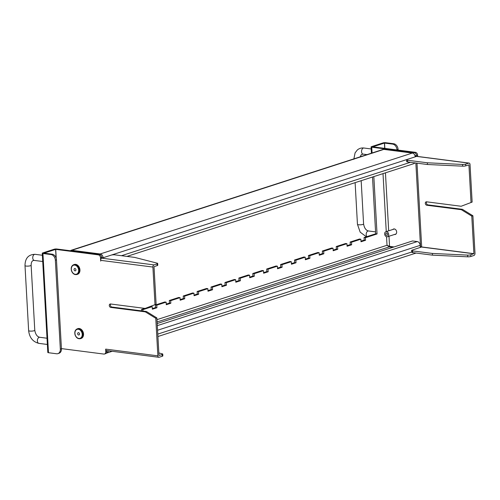 <?xml version="1.0" encoding="UTF-8"?>
<svg xmlns="http://www.w3.org/2000/svg" width="500" height="500" viewBox="0 0 500 500"><rect width="100%" height="100%" fill="white"/><g stroke="black" fill="none" stroke-linecap="round" stroke-linejoin="round"><path stroke-width="0.75" d="M102.369 257.975A3.513 2.619 -107.9 0 0 101.556 256.944M421.669 247.019A3.513 2.619 -107.9 0 0 421.669 246.606L417 163.156M415.856 163.006L420.55 246.969A3.513 2.619 72.1 0 1 420.556 247.4M416.163 156.525A3.513 2.619 -107.9 0 0 414.769 155.069M392.869 229.462A2.856 2.131 72.1 0 1 393.581 229.006A2.856 2.131 72.1 0 1 396.488 231.062A2.856 2.131 72.1 0 1 395.337 234.438A2.856 2.131 72.1 0 1 394.494 234.481M157.194 323.519L412.531 240.963L417.275 241.575A3.513 2.619 72.1 0 1 420.181 245.35L420.3 247.488M414.875 162.881A3.513 2.619 72.1 0 1 413.812 163.669L126.969 256.406M106.337 353.175A3.513 2.619 -107.9 0 0 106.638 353.1A3.513 2.619 -107.9 0 0 108.256 350.788M156.975 319.65L387.019 245.275L389.306 246.887L392.806 247.344M382.506 149.644L383.85 149.388L412.325 153.056A3.513 2.619 72.1 0 1 415.231 156.825L103.106 257.738A3.513 2.619 -107.9 0 0 100.206 253.969L71.731 250.3L71.762 250.938M101.656 257.038A1.756 1.312 -107.9 0 0 101.481 256.606M383.85 149.388L70.4 250.756M382.781 149.525L71.019 250.319L70.875 250.819M386.544 236.744L387.019 245.275L389.556 246.375L394.025 246.95M141.581 310.869L141.506 309.494L144.887 308.406M147.912 307.425L150.856 306.475L152.213 306.65L142.863 309.669L142.938 311.044M152.319 308.612L155.562 307.562L155.419 305L164.762 301.975L166.119 302.15L156.775 305.175L156.919 307.738L152.356 309.212L152.213 306.65M166.231 304.113L169.469 303.069L169.325 300.5L178.675 297.481L180.031 297.656L170.681 300.675L170.825 303.244L166.262 304.719L166.119 302.15M180.138 299.619L183.381 298.569L183.238 296.006L192.581 292.981L193.938 293.156L184.594 296.181L184.731 298.744L180.175 300.219L180.031 297.656M194.05 295.119L197.288 294.075L197.144 291.506L206.494 288.488L207.85 288.663L198.5 291.681L198.644 294.25L194.081 295.725L193.938 293.156M207.956 290.625L211.194 289.575L211.056 287.013L220.4 283.988L221.756 284.163L212.406 287.188L212.55 289.75L207.987 291.225L207.85 288.663M221.869 286.125L225.106 285.081L224.963 282.512L234.312 279.494L235.662 279.669L226.319 282.688L226.462 285.256L221.9 286.731L221.756 284.163M235.775 281.631L239.013 280.581L238.875 278.019L248.219 274.994L249.575 275.169L240.225 278.194L240.369 280.756L235.806 282.231L235.662 279.669M249.688 277.131L252.925 276.087L252.781 273.519L262.131 270.5L263.481 270.675L254.137 273.694L254.281 276.262L249.719 277.738L249.575 275.169M263.594 272.638L266.831 271.588L266.688 269.025L276.038 266L277.394 266.175L268.044 269.2L268.188 271.762L263.625 273.238L263.481 270.675M277.506 268.137L280.744 267.094L280.6 264.525L289.944 261.506L291.3 261.681L281.956 264.7L282.1 267.269L277.538 268.744L277.394 266.175M291.413 263.644L294.65 262.594L294.506 260.031L303.856 257.006L305.212 257.181L295.863 260.206L296.006 262.769L291.444 264.244L291.3 261.681M305.319 259.144L308.562 258.1L308.419 255.531L317.762 252.512L319.119 252.688L309.775 255.706L309.919 258.275L305.356 259.75L305.212 257.181M319.231 254.65L322.469 253.6L322.325 251.038L331.675 248.012L333.031 248.188L323.681 251.213L323.825 253.775L319.262 255.25L319.119 252.688M333.137 250.15L336.381 249.106L336.238 246.537L345.581 243.519L346.938 243.694L337.594 246.713L337.738 249.281L333.175 250.756L333.031 248.188M347.05 245.656L350.288 244.606L350.144 242.044L359.494 239.019L360.85 239.194L351.5 242.219L351.644 244.781L347.081 246.256L346.938 243.694M360.956 241.156L364.2 240.113L364.056 237.544L375.681 233.787L372.512 177.025M373.831 176.594L377.038 233.962L365.412 237.719L365.556 240.287L360.994 241.762L360.85 239.194M364.056 237.544L365.412 237.719M375.681 233.787L377.038 233.962M364.2 240.113L365.556 240.287M350.144 242.044L351.5 242.219M350.288 244.606L351.644 244.781M336.238 246.537L337.594 246.713M336.381 249.106L337.738 249.281M322.325 251.038L323.681 251.213M322.469 253.6L323.825 253.775M141.506 309.494L142.863 309.669M308.419 255.531L309.775 255.706M308.562 258.1L309.919 258.275M155.419 305L156.775 305.175M155.562 307.562L156.919 307.738M294.506 260.031L295.863 260.206M294.65 262.594L296.006 262.769M169.325 300.5L170.681 300.675M169.469 303.069L170.825 303.244M280.6 264.525L281.956 264.7M280.744 267.094L282.1 267.269M183.238 296.006L184.594 296.181M183.381 298.569L184.731 298.744M266.688 269.025L268.044 269.2M266.831 271.588L268.188 271.762M197.144 291.506L198.5 291.681M197.288 294.075L198.644 294.25M252.781 273.519L254.137 273.694M252.925 276.087L254.281 276.262M211.056 287.013L212.406 287.188M211.194 289.575L212.55 289.75M238.875 278.019L240.225 278.194M239.013 280.581L240.369 280.756M224.963 282.512L226.319 282.688M225.106 285.081L226.462 285.256M396.969 149.762L398.081 149.4A5.269 3.931 -107.9 0 0 393.731 143.744L392.619 144.106A5.269 3.931 72.1 0 1 396.969 149.762L396.981 149.95M372.831 146.831L415.444 152.325L414.325 152.688L371.75 147.206A1.844 0.406 176.8 0 1 371.081 146.931A1.844 0.406 176.8 0 1 371.5 146.644L383.069 142.9A1.844 0.406 176.8 0 1 385.662 142.706L393.731 143.744M372.856 146.819L384.425 143.075L392.619 144.106M398.081 149.4L398.125 150.094M414.325 152.688A2.637 1.969 72.1 0 1 416.506 155.512L417.619 155.156A2.637 1.969 -107.9 0 0 415.444 152.325M417.619 155.156L417.694 156.463M426.744 201.831A1.756 1.312 -107.9 0 0 426.556 203.656A1.756 1.312 -107.9 0 0 427.869 204.875L462.444 209.325L472.9 215.769L471.788 216.125L461.331 209.688L426.756 205.231A1.756 1.312 72.1 0 1 425.337 203.637A1.756 1.312 72.1 0 1 426.119 201.85A1.756 1.312 72.1 0 1 426.562 201.812L461.144 206.262L472.137 202.081L470.037 164.537A1.844 1.156 97.3 0 0 469.106 163.081A1.844 1.156 97.3 0 0 468.769 163.119L416.562 156.394L416.506 155.512M472.137 202.081L461.144 206.262M467.7 256.819L432.5 255.156L432.4 253.444L467.6 255.106L467.7 256.819A2.637 0.581 -3.2 0 0 470.819 256.494L473.931 255.487A1.844 1.156 -82.7 0 0 475 253.312L472.9 215.769M432.4 253.444L412.594 250.894A2.637 0.581 176.8 0 1 411.631 250.5A2.637 0.581 176.8 0 1 412.231 250.094L421.688 246.95L473.888 253.669L470.719 254.781A2.637 0.581 176.8 0 1 467.6 255.106M411.631 250.5L411.731 252.213A2.637 0.581 -3.2 0 0 412.694 252.606L432.5 255.156M421.644 246.181L421.688 246.95M471.788 216.125L473.888 253.669M465.75 165.837L465.656 164.125A2.637 0.581 176.8 0 1 462.531 164.45L462.631 166.163A2.637 0.581 -3.2 0 0 465.75 165.837L468.925 164.894L471.025 202.444M407.625 161.95L407.525 160.238A2.637 0.581 176.8 0 1 406.569 159.844L406.662 161.556A2.637 0.581 -3.2 0 0 407.625 161.95L427.431 164.5L427.331 162.787L462.531 164.45M406.569 159.844A2.637 0.581 176.8 0 1 407.163 159.438L416.562 156.394A1.844 1.156 97.3 0 1 416.9 156.363L469.106 163.081M407.525 160.238L427.331 162.787M462.631 166.163L427.431 164.5M462.444 209.325L461.331 209.688M465.656 164.125L468.769 163.119M57.888 353.644L59 353.281A5.269 3.931 -107.9 0 0 61.444 348.794L60.331 349.15A5.269 3.931 72.1 0 1 57.888 353.644A5.269 3.931 72.1 0 1 56.55 353.762L48.481 352.719A1.844 0.406 -3.2 0 1 47.812 352.45L42.263 253.238A1.844 0.406 -3.2 0 0 42.938 253.512L48.481 352.719M61.438 348.606L103.856 354.069A2.637 1.969 72.1 0 0 104.525 354.006L105.638 353.65A2.637 1.969 -107.9 0 0 106.862 351.4L105.744 351.763A2.637 1.969 72.1 0 1 104.525 354.006M60.331 349.15L55.362 260.206L56.475 259.844A5.269 3.931 -107.9 0 0 52.119 254.188L44.019 253.137L55.731 249.375L56.238 258.425M52.119 254.188L51.006 254.55A5.269 3.931 72.1 0 1 55.362 260.206M51.006 254.55L42.938 253.512M99.425 254.494L98.312 254.856A2.637 1.969 72.1 0 1 100.487 257.681L101.6 257.325A2.637 1.969 -107.9 0 0 99.425 254.494L56.85 249.013A1.844 0.406 -3.2 0 0 54.256 249.206L42.681 252.95A1.844 0.406 -3.2 0 0 42.263 253.238M98.312 254.856L55.731 249.375M105.744 351.763L105.669 349.119A1.844 1.156 97.3 0 0 106.6 350.569L158.8 357.294A1.844 1.156 97.3 0 0 159.137 357.262L162.25 356.256A2.637 0.581 -3.2 0 0 162.85 355.844L162.756 354.131A2.637 0.581 176.8 0 1 162.156 354.544L158.981 355.481L156.881 317.938L155.769 318.294L157.869 355.844A1.844 1.156 97.3 0 0 158.8 357.294M155.769 318.294L145.312 311.856L110.738 307.4A1.756 1.312 72.1 0 1 109.319 305.806A1.756 1.312 72.1 0 1 110.1 304.019A1.756 1.312 72.1 0 1 110.544 303.981L145.125 308.431L156.119 304.25L154.019 266.706L157.181 265.594A2.637 0.581 -3.2 0 0 157.781 265.188L157.688 263.475A2.637 0.581 176.8 0 1 157.088 263.888L153.975 264.894A1.844 1.156 -82.7 0 0 152.906 267.062L155.006 304.613M152.906 267.062L100.7 260.344L100.681 261.106L100.487 257.681M100.7 260.344A1.844 1.156 -82.7 0 1 101.769 258.169L111.175 255.131A2.637 0.581 176.8 0 1 114.875 254.85L134.681 257.4L157.194 263.169A2.637 0.581 176.8 0 1 157.688 263.475M106.812 350.6L106.862 351.4M101.6 257.325L101.65 258.219M156.119 304.25L145.125 308.431M110.725 304.006A1.756 1.312 -107.9 0 0 110.538 305.831A1.756 1.312 -107.9 0 0 111.85 307.044L146.425 311.494L156.881 317.938M158.837 352.95L162.262 353.825A2.637 0.581 176.8 0 1 162.756 354.131M145.312 311.856L146.425 311.494M61.444 348.794L56.475 259.844M387.219 233.412A1.206 0.9 72.1 0 1 387.044 235.387A1.206 0.9 72.1 0 1 386.3 233.088A1.206 0.9 72.1 0 1 387.219 233.412M387.863 232.438A2.637 1.969 72.1 0 1 388.7 234.95A2.637 1.969 72.1 0 1 387.481 236.744A2.637 1.969 72.1 0 1 384.8 234.844A2.637 1.969 72.1 0 1 385.863 231.731A2.637 1.969 72.1 0 1 387.863 232.438M75.856 270.338A1.206 0.9 72.1 0 1 74.138 269.975A1.206 0.9 72.1 0 1 75.65 269.012A1.206 0.9 72.1 0 1 75.856 270.338M76.862 274.519L77.556 274.294A5.162 3.85 -107.9 0 0 79.656 272.1A5.162 3.85 -107.9 0 0 78.769 266.45A5.162 3.85 -107.9 0 0 74.381 264.475L73.688 264.7C71.475 265.756 70.744 267.8 71.5 270.831C72.663 273.725 74.45 274.956 76.862 274.519A5.162 3.85 -107.9 0 0 78.956 272.325A5.162 3.85 -107.9 0 0 78.075 266.675A5.162 3.85 -107.9 0 0 73.688 264.7M79.444 334.481A1.206 0.9 72.1 0 1 77.725 334.125A1.206 0.9 72.1 0 1 79.237 333.156A1.206 0.9 72.1 0 1 79.444 334.481M80.444 338.663L81.144 338.444A5.162 3.85 -107.9 0 0 83.238 336.244A5.162 3.85 -107.9 0 0 82.356 330.594A5.162 3.85 -107.9 0 0 77.969 328.619L77.269 328.844C75.062 329.9 74.331 331.944 75.088 334.975C76.25 337.875 78.031 339.1 80.444 338.663A5.162 3.85 -107.9 0 0 82.544 336.469A5.162 3.85 -107.9 0 0 81.662 330.819A5.162 3.85 -107.9 0 0 77.269 328.844M421.669 246.606L420.55 246.969M157.312 325.625L417.275 241.575M420.181 245.35L157.569 330.25M121.512 255.706L410.406 162.306M157.787 334.1L412.644 251.7M100.206 253.969L412.325 153.056M389.306 246.887L157.106 321.962M387.038 245.319L387.488 245.444M385.45 172.838L388.688 230.819M388.994 236.256L389.556 246.375M386.256 231.606L383.013 173.625M412.694 252.606L412.594 250.894M473.837 253.775L421.631 247.056M371.75 147.206L372.075 152.988M470.819 256.494L470.719 254.781M427.869 204.875L426.756 205.231M384.719 148.369L384.425 143.075M384.55 143.069L384.844 148.387M360.125 156.85L361.275 154.694L363.106 154.113A3.075 1.931 -82.7 0 1 361.587 150.819A3.075 1.931 -82.7 0 1 363.894 148.012L371.194 148.956M361.169 180.688L363.587 223.956A3.075 0.681 176.8 0 1 362.894 224.431A3.075 0.681 176.8 0 1 359.5 224.825A3.075 0.681 176.8 0 1 357.45 224.3L360.169 232.144L366.388 236.794M366.912 236.619A3.075 1.931 -82.7 0 1 366.269 233.494A3.075 1.931 -82.7 0 1 367.969 231.031A3.075 1.931 -82.7 0 1 368.531 230.975L375.575 231.881M105.669 349.119L157.869 355.844M157.088 263.888L157.181 265.594M101.769 258.169L153.975 264.894M162.156 354.544L162.25 356.256M110.738 307.4L111.85 307.044M56.087 257.944L55.613 249.381M39.719 337.281C37.163 336.737 35.519 334.394 34.775 330.262A3.075 0.681 176.8 0 1 34.075 330.737A3.075 0.681 176.8 0 1 29.756 331.062A3.075 0.681 176.8 0 1 28.631 330.606C29.45 337.606 32.881 341.869 38.931 343.381A3.075 1.931 -82.7 0 1 37.375 340.525A3.075 1.931 -82.7 0 1 39.156 337.337A3.075 1.931 -82.7 0 1 39.719 337.281L47.019 338.225M26.125 266.062A3.075 0.681 -3.2 0 0 30.444 265.738A3.075 0.681 -3.2 0 0 31.137 265.262C31.169 262.569 31.888 260.981 33.294 260.5L34.294 260.419A3.075 1.931 -82.7 0 1 32.738 257.562A3.075 1.931 -82.7 0 1 34.519 254.375A3.075 1.931 -82.7 0 1 35.081 254.325C28.475 254.456 25.113 258.219 25 265.606A3.075 0.681 -3.2 0 0 26.125 266.062M78.369 272.181A4.719 3.525 72.1 0 1 72.094 271.837A4.719 3.525 72.1 0 1 74.525 265.081A4.719 3.525 72.1 0 1 78.369 272.181M81.95 336.325A4.719 3.525 72.1 0 1 75.675 335.981A4.719 3.525 72.1 0 1 78.112 329.231A4.719 3.525 72.1 0 1 81.95 336.325M416.112 253.044L157.919 336.519M112.219 351.294L106.638 353.1M371.081 146.931L371.431 153.2M353.812 159.3L355.1 152.825L357.375 149.938C359.269 148.369 361.444 147.731 363.894 148.012M363.587 223.956C364.331 228.088 365.981 230.425 368.531 230.975M363.106 154.113L367.038 154.619M355.119 182.644L357.45 224.3M38.931 343.381L47.362 344.469M34.294 260.419L42.725 261.506M35.081 254.325L42.375 255.263M34.775 330.262L31.137 265.262M28.631 330.606L25 265.606M394.431 228.962L385.863 231.731M396.05 233.975L387.481 236.744"/></g></svg>
